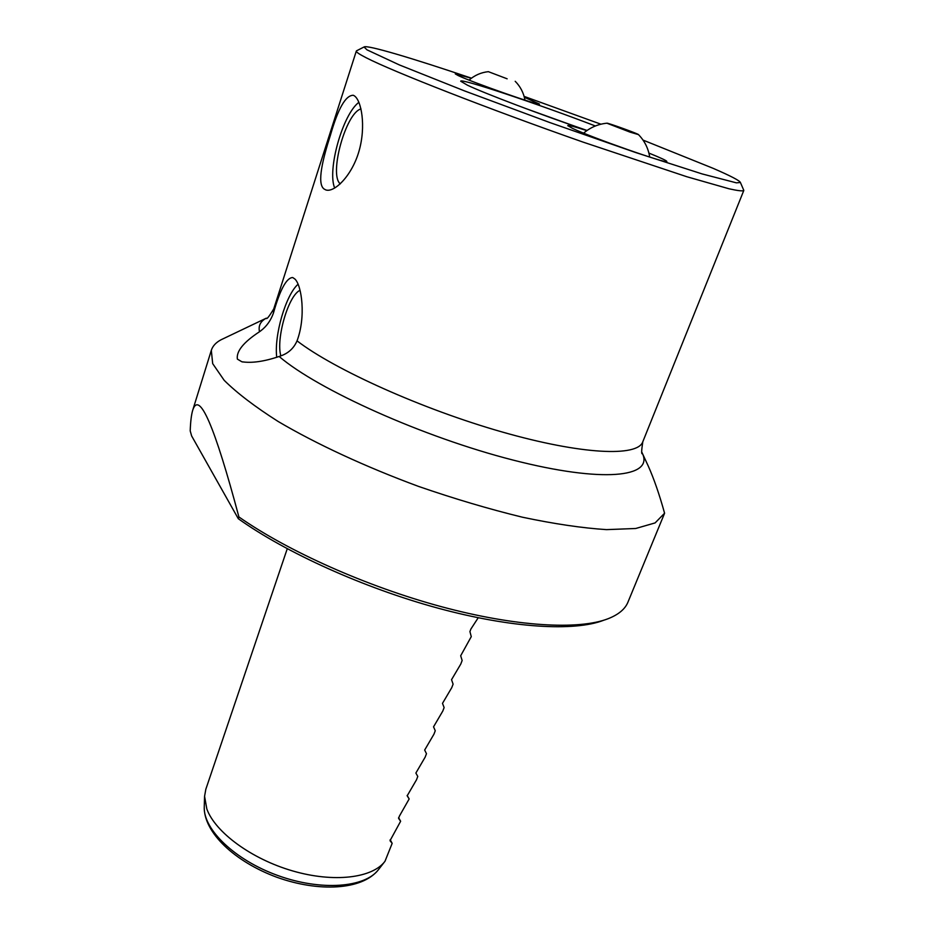 <?xml version="1.0" encoding="UTF-8"?>
<svg xmlns="http://www.w3.org/2000/svg" width="934" height="934" viewBox="0 0 934 934"><rect width="100%" height="100%" fill="white"/><g stroke="black" fill="none" stroke-linecap="round" stroke-linejoin="round"><path stroke-width="1.4" d="M507.139 78.806L488.377 71.673L507.139 78.806M630.111 132.149L606.902 123.206C607.018 122.494 638.798 133.982 638.494 134.624L630.111 132.149M279.149 356.473C264.124 361.551 251.69 363.314 241.836 361.762L237.376 359.111C236.162 351.324 243.54 342.206 259.5 331.745L260.773 330.811C266.622 326.375 270.837 320.444 273.44 313.042C280.072 289.598 286.493 277.76 292.704 277.526L294.922 279.044C301.81 285.465 306.072 317.023 297.035 340.852C293.871 348.195 288.454 353.215 280.784 355.901L279.149 356.473C317.77 389.676 423.464 437.24 513.151 460.1C603.025 483.182 653.461 477.262 642.487 453.597L641.985 452.465M356.846 50.658L356.321 51.066C356.017 52.012 359.333 54.265 366.268 57.803C392.665 71.439 488.248 108.869 582.851 142.038L686.794 176.724L728.999 188.773C737.521 190.676 742.448 191.272 743.768 190.559L642.79 441.794C641.413 450.818 641.308 454.753 642.487 453.597L648.231 465.996C653.882 478.547 659.334 494.296 664.588 513.221L655.108 522.912L635.727 528.492L606.493 529.625C582.349 528.072 554.341 523.927 522.456 517.214C488.972 509.053 454.379 498.791 418.654 486.451C365.463 466.813 316.287 443.977 278.122 421.467C254.912 406.699 236.932 392.992 224.183 380.325L212.683 363.63L211.317 350.355C212.695 345.989 215.976 342.439 221.16 339.719L223.751 338.482M648.231 465.996L646.048 461.279M358.913 102.285C342.638 114.357 327.017 170.21 334.699 188.061M360.991 108.928C345.767 112.734 328.721 174.856 340.28 183.858M354.056 95.653C361.365 99.845 366.291 126.043 358.96 151.32C351.768 176.164 334.022 193.069 325.697 189.882L323.981 188.937C316.731 183.508 322.72 159.084 330.508 134.928C338.108 108.437 345.697 95.221 353.297 95.28L354.056 95.653M298.039 284.24C285.699 295.097 274.012 335.446 276.733 357.243M300.036 290.322C288.419 295.261 275.822 338.633 280.842 355.877M586.844 130.62C574.422 126.615 568.059 124.958 567.732 125.635L572.705 128.472C591.969 137.683 667.973 164.337 666.829 161.524C666.969 160.788 660.992 157.974 648.908 153.094M643.024 140.088L713.109 168.318C730.528 175.872 739.623 180.589 740.405 182.48L736.436 182.854L702.099 173.922L635.68 152.534L549.764 122.529L464.385 90.855L399.39 64.936L367.004 49.852L364.05 46.98C366.513 44.528 412.431 58.212 471.448 78.187M524.114 96.389L600.936 124.199M471.343 78.258L455.29 73.903L458.267 75.596C472.417 82.39 540.763 106.348 539.502 104.083L524.359 97.264M595.355 125.985C539.397 104.41 459.47 77.662 460.719 81.235L467.432 85.192C484.081 93.19 541.545 114.987 587.066 130.456M190.209 430.913C190.536 421.444 191.4 414.486 192.778 410.026C199.281 390.424 214.657 426.056 238.906 516.946L238.31 518.72L191.645 435.956L190.209 430.913M664.483 513.502L627.998 602.033C625.208 609.015 618.6 614.572 608.174 618.693C578.835 630.17 515.813 626.761 441.187 606.633C366.618 586.482 287.567 551.083 238.906 516.946M743.768 190.559L743.639 189.976M238.31 518.72C285.652 552.566 363.606 587.883 437.579 608.046C511.61 628.197 574.468 631.688 603.726 620.246M525.025 108.274L577.235 127.082M407.142 795.453L409.162 798.955L407.177 795.815L416.482 779.832L417.778 776.434L415.875 773.048L425.168 757.124L426.476 753.703L424.666 750.049L433.936 734.206L435.256 730.75L433.539 726.827L442.798 711.054L444.129 707.563L442.494 703.372L451.741 687.681L453.095 684.155L451.542 679.683L460.777 664.074L462.143 660.513L460.684 655.761L471.273 636.638L469.919 631.594L470.899 629.026L478.208 617.783M398.608 817.635L400.628 821.266L398.561 818.371L399.472 815.989L409.162 798.955M390.19 839.666L392.163 843.355L390.015 840.705L400.628 821.266M384.61 861.755L378.585 869.496C365.299 887.709 321.156 891.211 278.04 875.59C234.866 860.144 202.982 829.264 204.254 806.731L204.569 796.293L206.834 809.007C215.287 832.322 251.515 859.046 292.681 870.932C333.858 882.922 372.538 878.123 385.006 861.253L392.163 843.355M204.569 796.293L205.83 789.265L287.252 548.748M221.16 339.719L266.318 318.167C260.458 321.273 258.193 325.791 259.5 331.745M273.44 313.042L273.744 308.921C268.992 316.731 266.517 319.813 266.318 318.167M642.79 441.794C637.677 456.983 581.975 454.8 502.13 431.975C422.401 409.267 334.559 369.689 297.035 340.852M524.978 100.148C523.635 92.816 520.378 86.523 515.206 81.293M488.389 71.661C481.115 72.432 474.67 75.245 469.066 80.102M649.702 157.075C648.324 148.354 644.588 140.871 638.494 134.624M606.902 123.206C598.169 124.07 590.405 127.386 583.622 133.142M242.735 361.972L241.836 361.762M211.317 350.355L192.778 410.026M356.321 51.066L273.744 308.921M364.05 46.98L356.449 50.868M740.405 182.48L743.791 190.314M378.188 869.998C361.96 890.102 318.821 892.309 276.861 877.26C235.029 861.849 203.542 832.544 204.254 806.731"/></g></svg>
